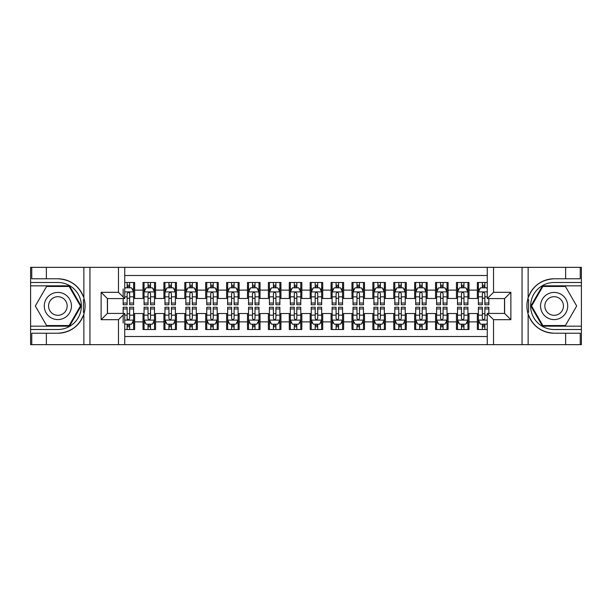 <?xml version="1.0" encoding="UTF-8"?>
<svg xmlns="http://www.w3.org/2000/svg" width="612" height="612" viewBox="0 0 612 612"><rect width="100%" height="100%" fill="white"/><g stroke="black" fill="none" stroke-linecap="round" stroke-linejoin="round"><path stroke-width="0.92" d="M124.733 344.655L487.267 344.655L487.267 313.421L504.609 313.421L504.609 298.579L487.267 298.579L487.267 267.345L124.733 267.345L124.733 298.579L107.391 298.579L107.391 313.421L124.733 313.421L124.733 344.655L46.374 344.655L46.374 333.219L57.865 333.219A27.219 27.219 0 0 0 83.859 314.086C85.451 308.7 85.451 303.307 83.859 297.914A27.219 27.219 0 0 0 57.865 278.781L46.374 278.781L46.374 267.345L30.6 267.345L30.6 326.165L69.508 326.165L81.151 306L69.508 285.835L30.6 285.835M487.267 282.492L477.345 282.492L477.345 290.119L468.983 290.119L468.983 298.48L477.345 298.48L477.345 290.119M468.983 290.119L468.983 282.492L456.445 282.492L456.445 290.119L448.091 290.119L448.091 298.48L456.445 298.48L456.445 290.119M448.091 290.119L448.091 282.492L435.553 282.492L435.553 290.119L427.191 290.119L427.191 298.48L435.553 298.48L435.553 290.119M427.191 290.119L427.191 282.492L414.653 282.492L414.653 290.119L406.299 290.119L406.299 298.48L414.653 298.48L414.653 290.119M406.299 290.119L406.299 282.492L393.761 282.492L393.761 290.119L385.399 290.119L385.399 298.48L393.761 298.48L393.761 290.119M385.399 290.119L385.399 282.492L372.869 282.492L372.869 290.119L364.507 290.119L364.507 298.48L372.869 298.48L372.869 290.119M364.507 290.119L364.507 282.492L351.969 282.492L351.969 290.119L343.615 290.119L343.615 298.48L351.969 298.48L351.969 290.119M343.615 290.119L343.615 282.492L331.077 282.492L331.077 290.119L322.715 290.119L322.715 298.48L331.077 298.48L331.077 290.119M322.715 290.119L322.715 282.492L310.177 282.492L310.177 290.119L301.823 290.119L301.823 298.48L310.177 298.48L310.177 290.119M301.823 290.119L301.823 282.492L289.285 282.492L289.285 290.119L280.923 290.119L280.923 298.48L289.285 298.48L289.285 290.119M280.923 290.119L280.923 282.492L268.385 282.492L268.385 290.119L260.031 290.119L260.031 298.48L268.385 298.48L268.385 290.119M260.031 290.119L260.031 282.492L247.493 282.492L247.493 290.119L239.131 290.119L239.131 298.48L247.493 298.48L247.493 290.119M239.131 290.119L239.131 282.492L226.601 282.492L226.601 290.119L218.239 290.119L218.239 298.48L226.601 298.48L226.601 290.119M218.239 290.119L218.239 282.492L205.701 282.492L205.701 290.119L197.347 290.119L197.347 298.48L205.701 298.48L205.701 290.119M197.347 290.119L197.347 282.492L184.809 282.492L184.809 290.119L176.447 290.119L176.447 298.48L184.809 298.48L184.809 290.119M176.447 290.119L176.447 282.492L163.909 282.492L163.909 290.119L155.555 290.119L155.555 298.48L163.909 298.48L163.909 290.119M155.555 290.119L155.555 282.492L143.017 282.492L143.017 298.48L134.655 298.48L134.655 282.492L124.733 282.492M124.733 329.508L134.655 329.508L134.655 313.52L143.017 313.52L143.017 329.508L155.555 329.508L155.555 313.52L163.909 313.52L163.909 321.881L155.555 321.881M163.909 321.881L163.909 329.508L176.447 329.508L176.447 313.52L184.809 313.52L184.809 321.881L176.447 321.881M184.809 321.881L184.809 329.508L197.347 329.508L197.347 313.52L205.701 313.52L205.701 321.881L197.347 321.881M205.701 321.881L205.701 329.508L218.239 329.508L218.239 313.52L226.601 313.52L226.601 321.881L218.239 321.881M226.601 321.881L226.601 329.508L239.131 329.508L239.131 313.52L247.493 313.52L247.493 321.881L239.131 321.881M247.493 321.881L247.493 329.508L260.031 329.508L260.031 313.52L268.385 313.52L268.385 321.881L260.031 321.881M268.385 321.881L268.385 329.508L280.923 329.508L280.923 313.52L289.285 313.52L289.285 321.881L280.923 321.881M289.285 321.881L289.285 329.508L301.823 329.508L301.823 313.52L310.177 313.52L310.177 321.881L301.823 321.881M310.177 321.881L310.177 329.508L322.715 329.508L322.715 313.52L331.077 313.52L331.077 321.881L322.715 321.881M331.077 321.881L331.077 329.508L343.615 329.508L343.615 313.52L351.969 313.52L351.969 321.881L343.615 321.881M351.969 321.881L351.969 329.508L364.507 329.508L364.507 313.52L372.869 313.52L372.869 321.881L364.507 321.881M372.869 321.881L372.869 329.508L385.399 329.508L385.399 313.52L393.761 313.52L393.761 321.881L385.399 321.881M393.761 321.881L393.761 329.508L406.299 329.508L406.299 313.52L414.653 313.52L414.653 321.881L406.299 321.881M414.653 321.881L414.653 329.508L427.191 329.508L427.191 313.52L435.553 313.52L435.553 321.881L427.191 321.881M435.553 321.881L435.553 329.508L448.091 329.508L448.091 313.52L456.445 313.52L456.445 321.881L448.091 321.881M456.445 321.881L456.445 329.508L468.983 329.508L468.983 313.52L477.345 313.52L477.345 321.881L468.983 321.881M487.267 275.492L124.733 275.492M124.733 336.508L487.267 336.508M477.345 321.881L477.345 329.508L487.267 329.508M107.498 298.579L107.498 313.421M504.502 313.421L504.502 298.579M127.135 287.716L129.645 287.716M133.615 287.716L134.655 287.716M127.135 298.266L129.645 298.266M133.615 298.266L134.655 298.266M127.135 313.734L129.645 313.734M133.615 313.734L134.655 313.734M127.135 324.284L129.645 324.284M133.615 324.284L134.655 324.284M143.017 298.266L144.065 298.266M148.035 298.266L150.537 298.266M154.507 298.266L155.555 298.266M143.017 287.716L144.065 287.716M148.035 287.716L150.537 287.716M154.507 287.716L155.555 287.716M143.017 313.734L144.065 313.734M148.035 313.734L150.537 313.734M154.507 313.734L155.555 313.734M143.017 324.284L144.065 324.284M148.035 324.284L150.537 324.284M154.507 324.284L155.555 324.284M163.909 313.734L164.957 313.734M168.927 313.734L171.436 313.734M175.407 313.734L176.447 313.734M163.909 324.284L164.957 324.284M168.927 324.284L171.436 324.284M175.407 324.284L176.447 324.284M163.909 287.716L164.957 287.716M168.927 287.716L171.436 287.716M175.407 287.716L176.447 287.716M163.909 298.266L164.957 298.266M168.927 298.266L171.436 298.266M175.407 298.266L176.447 298.266M184.809 313.734L185.849 313.734M189.819 313.734L192.329 313.734M196.299 313.734L197.347 313.734M184.809 324.284L185.849 324.284M189.819 324.284L192.329 324.284M196.299 324.284L197.347 324.284M184.809 287.716L185.849 287.716M189.819 287.716L192.329 287.716M196.299 287.716L197.347 287.716M184.809 298.266L185.849 298.266M189.819 298.266L192.329 298.266M196.299 298.266L197.347 298.266M205.701 313.734L206.749 313.734M210.719 313.734L213.228 313.734M217.199 313.734L218.239 313.734M205.701 324.284L206.749 324.284M210.719 324.284L213.228 324.284M217.199 324.284L218.239 324.284M205.701 287.716L206.749 287.716M210.719 287.716L213.228 287.716M217.199 287.716L218.239 287.716M205.701 298.266L206.749 298.266M210.719 298.266L213.228 298.266M217.199 298.266L218.239 298.266M226.601 313.734L227.641 313.734M231.611 313.734L234.121 313.734M238.091 313.734L239.131 313.734M226.601 324.284L227.641 324.284M231.611 324.284L234.121 324.284M238.091 324.284L239.131 324.284M226.601 287.716L227.641 287.716M231.611 287.716L234.121 287.716M238.091 287.716L239.131 287.716M226.601 298.266L227.641 298.266M231.611 298.266L234.121 298.266M238.091 298.266L239.131 298.266M247.493 313.734L248.541 313.734M252.511 313.734L255.013 313.734M258.983 313.734L260.031 313.734M247.493 324.284L248.541 324.284M252.511 324.284L255.013 324.284M258.983 324.284L260.031 324.284M247.493 287.716L248.541 287.716M252.511 287.716L255.013 287.716M258.983 287.716L260.031 287.716M247.493 298.266L248.541 298.266M252.511 298.266L255.013 298.266M258.983 298.266L260.031 298.266M268.385 313.734L269.433 313.734M273.403 313.734L275.913 313.734M279.883 313.734L280.923 313.734M268.385 324.284L269.433 324.284M273.403 324.284L275.913 324.284M279.883 324.284L280.923 324.284M268.385 287.716L269.433 287.716M273.403 287.716L275.913 287.716M279.883 287.716L280.923 287.716M268.385 298.266L269.433 298.266M273.403 298.266L275.913 298.266M279.883 298.266L280.923 298.266M289.285 313.734L290.325 313.734M294.296 313.734L296.805 313.734M300.775 313.734L301.823 313.734M289.285 324.284L290.325 324.284M294.296 324.284L296.805 324.284M300.775 324.284L301.823 324.284M289.285 287.716L290.325 287.716M294.296 287.716L296.805 287.716M300.775 287.716L301.823 287.716M289.285 298.266L290.325 298.266M294.296 298.266L296.805 298.266M300.775 298.266L301.823 298.266M310.177 313.734L311.225 313.734M315.195 313.734L317.704 313.734M321.675 313.734L322.715 313.734M310.177 324.284L311.225 324.284M315.195 324.284L317.704 324.284M321.675 324.284L322.715 324.284M310.177 287.716L311.225 287.716M315.195 287.716L317.704 287.716M321.675 287.716L322.715 287.716M310.177 298.266L311.225 298.266M315.195 298.266L317.704 298.266M321.675 298.266L322.715 298.266M331.077 313.734L332.117 313.734M336.087 313.734L338.597 313.734M342.567 313.734L343.615 313.734M331.077 324.284L332.117 324.284M336.087 324.284L338.597 324.284M342.567 324.284L343.615 324.284M331.077 287.716L332.117 287.716M336.087 287.716L338.597 287.716M342.567 287.716L343.615 287.716M331.077 298.266L332.117 298.266M336.087 298.266L338.597 298.266M342.567 298.266L343.615 298.266M351.969 313.734L353.017 313.734M356.987 313.734L359.489 313.734M363.459 313.734L364.507 313.734M351.969 324.284L353.017 324.284M356.987 324.284L359.489 324.284M363.459 324.284L364.507 324.284M351.969 287.716L353.017 287.716M356.987 287.716L359.489 287.716M363.459 287.716L364.507 287.716M351.969 298.266L353.017 298.266M356.987 298.266L359.489 298.266M363.459 298.266L364.507 298.266M372.869 313.734L373.909 313.734M377.879 313.734L380.389 313.734M384.359 313.734L385.399 313.734M372.869 324.284L373.909 324.284M377.879 324.284L380.389 324.284M384.359 324.284L385.399 324.284M372.869 287.716L373.909 287.716M377.879 287.716L380.389 287.716M384.359 287.716L385.399 287.716M372.869 298.266L373.909 298.266M377.879 298.266L380.389 298.266M384.359 298.266L385.399 298.266M393.761 313.734L394.801 313.734M398.772 313.734L401.281 313.734M405.251 313.734L406.299 313.734M393.761 324.284L394.801 324.284M398.772 324.284L401.281 324.284M405.251 324.284L406.299 324.284M393.761 287.716L394.801 287.716M398.772 287.716L401.281 287.716M405.251 287.716L406.299 287.716M393.761 298.266L394.801 298.266M398.772 298.266L401.281 298.266M405.251 298.266L406.299 298.266M414.653 313.734L415.701 313.734M419.671 313.734L422.181 313.734M426.151 313.734L427.191 313.734M414.653 324.284L415.701 324.284M419.671 324.284L422.181 324.284M426.151 324.284L427.191 324.284M414.653 287.716L415.701 287.716M419.671 287.716L422.181 287.716M426.151 287.716L427.191 287.716M414.653 298.266L415.701 298.266M419.671 298.266L422.181 298.266M426.151 298.266L427.191 298.266M435.553 313.734L436.593 313.734M440.563 313.734L443.073 313.734M447.043 313.734L448.091 313.734M435.553 324.284L436.593 324.284M440.563 324.284L443.073 324.284M447.043 324.284L448.091 324.284M435.553 287.716L436.593 287.716M440.563 287.716L443.073 287.716M447.043 287.716L448.091 287.716M435.553 298.266L436.593 298.266M440.563 298.266L443.073 298.266M447.043 298.266L448.091 298.266M456.445 313.734L457.493 313.734M461.463 313.734L463.965 313.734M467.935 313.734L468.983 313.734M456.445 324.284L457.493 324.284M461.463 324.284L463.965 324.284M467.935 324.284L468.983 324.284M456.445 287.716L457.493 287.716M461.463 287.716L463.965 287.716M467.935 287.716L468.983 287.716M456.445 298.266L457.493 298.266M461.463 298.266L463.965 298.266M467.935 298.266L468.983 298.266M477.345 313.734L478.385 313.734M482.355 313.734L484.865 313.734M477.345 324.284L478.385 324.284M482.355 324.284L484.865 324.284M477.345 287.716L478.385 287.716M482.355 287.716L484.865 287.716M477.345 298.266L478.385 298.266M482.355 298.266L484.865 298.266M129.645 282.492L129.645 287.824L129.645 285.207L127.135 285.207M123.165 300.614L123.165 302.03M123.165 296.843L123.165 288.971M123.165 303.047L123.165 304.745L127.135 304.745L127.135 303.047L123.165 303.047L123.165 298.579M124.733 288.864L125.253 287.824L131.526 287.824L133.615 292L133.615 304.745L129.645 304.745L129.645 291.893M133.615 289.017L133.615 285.207M127.135 300.614L127.135 293.569C127.977 291.955 128.811 291.955 129.645 293.569L129.645 296.843L133.615 296.843L133.615 282.492M127.135 287.824L127.135 282.492M129.645 300.614L129.645 302.03M124.733 296.843L127.135 296.843L127.135 303.047M127.135 329.508L127.135 324.176L127.135 326.793L129.645 326.793M124.733 323.136L125.253 324.176L131.526 324.176L133.615 320L133.615 315.157L133.615 329.508M133.615 311.386L133.615 309.97M133.615 322.983L133.615 326.793M133.615 308.953L133.615 307.255L129.645 307.255L129.645 308.953L133.615 308.953L133.615 315.157L129.645 315.157L129.645 311.386M123.165 313.421L123.165 307.255L127.135 307.255L127.135 320.107M123.165 315.157L123.165 323.029M129.645 324.176L129.645 329.508M127.135 311.386L127.135 309.97M124.733 315.157L127.135 315.157L127.135 318.431C127.969 320.045 128.803 320.045 129.645 318.431L129.645 308.953M64.658 294.234A13.579 13.579 0 0 0 46.107 299.207A13.579 13.579 0 0 0 51.079 317.766A13.579 13.579 0 0 0 69.63 312.793A13.579 13.579 0 0 0 64.658 294.234M62.516 297.945A9.295 9.295 0 0 0 49.817 301.349A9.295 9.295 0 0 0 53.221 314.055A9.295 9.295 0 0 0 65.92 310.651A9.295 9.295 0 0 0 62.516 297.945M69.148 325.538L46.588 325.538L35.312 306L46.588 286.462L69.148 286.462L80.424 306L69.148 325.538M560.921 294.234A13.579 13.579 0 0 0 542.37 299.207A13.579 13.579 0 0 0 547.342 317.766A13.579 13.579 0 0 0 565.893 312.793A13.579 13.579 0 0 0 560.921 294.234M558.779 297.945A9.295 9.295 0 0 0 546.08 301.349A9.295 9.295 0 0 0 549.484 314.055A9.295 9.295 0 0 0 562.183 310.651A9.295 9.295 0 0 0 558.779 297.945M565.412 325.538L542.852 325.538L531.576 306L542.852 286.462L565.412 286.462L576.688 306L565.412 325.538M83.416 312.273L84.349 312.273A27.219 27.219 0 0 0 84.357 299.735L83.416 299.735L83.416 312.434L84.311 312.434M46.374 267.345L83.859 267.345L83.859 297.914C79.323 285.934 70.655 279.554 57.865 278.781M57.865 333.219C70.655 332.446 79.323 326.066 83.859 314.086L83.859 344.655M118.468 344.655L118.468 319.686L101.125 319.686L101.125 292.314L118.468 292.314L118.468 267.345L89.941 267.345L89.941 344.655M46.374 344.655L30.6 344.655L30.6 326.165M30.6 329.508L57.865 329.508A23.508 23.508 0 0 0 81.373 306A23.508 23.508 0 0 0 57.865 282.492L30.6 282.492M83.859 267.345L89.941 267.345M118.468 267.345L124.733 267.345M46.374 333.219L31.748 333.219L31.748 344.655M46.374 278.781L31.748 278.781L31.748 267.345M118.468 319.686L124.733 313.421M101.125 319.686L107.391 313.421M101.125 292.314L107.391 298.579M118.468 292.314L124.733 298.579M83.416 299.735L84.318 299.574M84.984 308.333L85.068 305.044M84.8 302.068L84.655 301.18M528.584 299.727L527.651 299.727A27.219 27.219 0 0 0 527.643 312.265L528.584 312.265L528.584 299.566L527.689 299.566A27.219 27.219 0 0 1 554.135 278.781C541.345 279.554 532.677 285.934 528.141 297.914C526.549 303.3 526.549 308.693 528.141 314.086C532.677 326.066 541.345 332.446 554.135 333.219L565.626 333.219L565.626 344.655L581.4 344.655L581.4 285.835L542.492 285.835L530.849 306L542.492 326.165L581.4 326.165M528.584 312.265L527.682 312.426A27.219 27.219 0 0 0 554.135 333.219M487.267 267.345L565.626 267.345L565.626 278.781L554.135 278.781M493.532 267.345L493.532 292.314L510.875 292.314L510.875 319.686L493.532 319.686L493.532 344.655L522.059 344.655L522.059 267.345M528.141 314.086L528.141 344.655L565.626 344.655M565.626 267.345L581.4 267.345L581.4 285.835M581.4 282.492L554.135 282.492A23.508 23.508 0 0 0 530.627 306A23.508 23.508 0 0 0 554.135 329.508L581.4 329.508M528.141 344.655L522.059 344.655M493.532 344.655L487.267 344.655M565.626 278.781L580.253 278.781L580.253 267.345M565.626 333.219L580.253 333.219L580.253 344.655M493.532 292.314L487.267 298.579M510.875 292.314L504.609 298.579M510.875 319.686L504.609 313.421M493.532 319.686L487.267 313.421M527.016 303.667L526.932 306.956M527.2 309.932L527.345 310.82M150.537 285.207L148.035 285.207M154.507 303.047L150.537 303.047L150.537 304.745L154.507 304.745L154.507 292L152.419 287.824L146.153 287.824L144.065 292L144.065 304.745L148.035 304.745L148.035 303.047L144.065 303.047M144.065 292L144.065 282.492M154.507 292L154.507 282.492M148.035 287.824L148.035 282.492M150.537 282.492L150.537 287.824M150.537 303.047L150.537 293.569C149.703 291.955 148.869 291.955 148.035 293.569L148.035 303.047M171.436 285.207L168.927 285.207M175.407 303.047L171.436 303.047L171.436 304.745L175.407 304.745L175.407 292L173.318 287.824L167.045 287.824L164.957 292L164.957 304.745L168.927 304.745L168.927 303.047L164.957 303.047M164.957 292L164.957 282.492M175.407 292L175.407 282.492M168.927 287.824L168.927 282.492M171.436 282.492L171.436 287.824M171.436 303.047L171.436 293.569C170.603 291.955 169.761 291.955 168.927 293.569L168.927 303.047M192.329 285.207L189.819 285.207M196.299 303.047L192.329 303.047L192.329 304.745L196.299 304.745L196.299 292L194.211 287.824L187.945 287.824L185.849 292L185.849 304.745L189.819 304.745L189.819 303.047L185.849 303.047M185.849 292L185.849 282.492M196.299 292L196.299 282.492M189.819 287.824L189.819 282.492M192.329 282.492L192.329 287.824M192.329 303.047L192.329 293.569C191.495 291.955 190.661 291.955 189.819 293.569L189.819 303.047M213.228 285.207L210.719 285.207M217.199 303.047L213.228 303.047L213.228 304.745L217.199 304.745L217.199 292L215.103 287.824L208.837 287.824L206.749 292L206.749 304.745L210.719 304.745L210.719 303.047L206.749 303.047M206.749 292L206.749 282.492M217.199 292L217.199 282.492M210.719 287.824L210.719 282.492M213.228 282.492L213.228 287.824M213.228 303.047L213.228 293.569C212.387 291.955 211.553 291.955 210.719 293.569L210.719 303.047M148.035 326.793L150.537 326.793M144.065 308.953L148.035 308.953L148.035 307.255L144.065 307.255L144.065 320L146.153 324.176L152.419 324.176L154.507 320L154.507 307.255L150.537 307.255L150.537 308.953L154.507 308.953M154.507 320L154.507 329.508M144.065 320L144.065 329.508M150.537 324.176L150.537 329.508M148.035 329.508L148.035 324.176M148.035 308.953L148.035 318.431C148.869 320.045 149.703 320.045 150.537 318.431L150.537 308.953M168.927 326.793L171.436 326.793M164.957 308.953L168.927 308.953L168.927 307.255L164.957 307.255L164.957 320L167.045 324.176L173.318 324.176L175.407 320L175.407 307.255L171.436 307.255L171.436 308.953L175.407 308.953M175.407 320L175.407 329.508M164.957 320L164.957 329.508M171.436 324.176L171.436 329.508M168.927 329.508L168.927 324.176M168.927 308.953L168.927 318.431C169.761 320.045 170.595 320.045 171.436 318.431L171.436 308.953M189.819 326.793L192.329 326.793M185.849 308.953L189.819 308.953L189.819 307.255L185.849 307.255L185.849 320L187.945 324.176L194.211 324.176L196.299 320L196.299 307.255L192.329 307.255L192.329 308.953L196.299 308.953M196.299 320L196.299 329.508M185.849 320L185.849 329.508M192.329 324.176L192.329 329.508M189.819 329.508L189.819 324.176M189.819 308.953L189.819 318.431C190.653 320.045 191.495 320.045 192.329 318.431L192.329 308.953M210.719 326.793L213.228 326.793M206.749 308.953L210.719 308.953L210.719 307.255L206.749 307.255L206.749 320L208.837 324.176L215.103 324.176L217.199 320L217.199 307.255L213.228 307.255L213.228 308.953L217.199 308.953M217.199 320L217.199 329.508M206.749 320L206.749 329.508M213.228 324.176L213.228 329.508M210.719 329.508L210.719 324.176M210.719 308.953L210.719 318.431C211.553 320.045 212.387 320.045 213.228 318.431L213.228 308.953M234.121 285.207L231.611 285.207M238.091 303.047L234.121 303.047L234.121 304.745L238.091 304.745L238.091 292L236.002 287.824L229.73 287.824L227.641 292L227.641 304.745L231.611 304.745L231.611 303.047L227.641 303.047M227.641 292L227.641 282.492M238.091 292L238.091 282.492M231.611 287.824L231.611 282.492M234.121 282.492L234.121 287.824M234.121 303.047L234.121 293.569C233.287 291.955 232.453 291.955 231.611 293.569L231.611 303.047M231.611 326.793L234.121 326.793M227.641 308.953L231.611 308.953L231.611 307.255L227.641 307.255L227.641 320L229.73 324.176L236.002 324.176L238.091 320L238.091 307.255L234.121 307.255L234.121 308.953L238.091 308.953M238.091 320L238.091 329.508M227.641 320L227.641 329.508M234.121 324.176L234.121 329.508M231.611 329.508L231.611 324.176M231.611 308.953L231.611 318.431C232.445 320.045 233.287 320.045 234.121 318.431L234.121 308.953M255.013 285.207L252.511 285.207M258.983 303.047L255.013 303.047L255.013 304.745L258.983 304.745L258.983 292L256.895 287.824L250.629 287.824L248.541 292L248.541 304.745L252.511 304.745L252.511 303.047L248.541 303.047M248.541 292L248.541 282.492M258.983 292L258.983 282.492M252.511 287.824L252.511 282.492M255.013 282.492L255.013 287.824M255.013 303.047L255.013 293.569C254.179 291.955 253.345 291.955 252.511 293.569L252.511 303.047M252.511 326.793L255.013 326.793M248.541 308.953L252.511 308.953L252.511 307.255L248.541 307.255L248.541 320L250.629 324.176L256.895 324.176L258.983 320L258.983 307.255L255.013 307.255L255.013 308.953L258.983 308.953M258.983 320L258.983 329.508M248.541 320L248.541 329.508M255.013 324.176L255.013 329.508M252.511 329.508L252.511 324.176M252.511 308.953L252.511 318.431C253.345 320.045 254.179 320.045 255.013 318.431L255.013 308.953M275.913 285.207L273.403 285.207M279.883 303.047L275.913 303.047L275.913 304.745L279.883 304.745L279.883 292L277.794 287.824L271.521 287.824L269.433 292L269.433 304.745L273.403 304.745L273.403 303.047L269.433 303.047M269.433 292L269.433 282.492M279.883 292L279.883 282.492M273.403 287.824L273.403 282.492M275.913 282.492L275.913 287.824M275.913 303.047L275.913 293.569C275.079 291.955 274.237 291.955 273.403 293.569L273.403 303.047M273.403 326.793L275.913 326.793M269.433 308.953L273.403 308.953L273.403 307.255L269.433 307.255L269.433 320L271.521 324.176L277.794 324.176L279.883 320L279.883 307.255L275.913 307.255L275.913 308.953L279.883 308.953M279.883 320L279.883 329.508M269.433 320L269.433 329.508M275.913 324.176L275.913 329.508M273.403 329.508L273.403 324.176M273.403 308.953L273.403 318.431C274.237 320.045 275.071 320.045 275.913 318.431L275.913 308.953M296.805 285.207L294.296 285.207M300.775 303.047L296.805 303.047L296.805 304.745L300.775 304.745L300.775 292L298.687 287.824L292.421 287.824L290.325 292L290.325 304.745L294.296 304.745L294.296 303.047L290.325 303.047M290.325 292L290.325 282.492M300.775 292L300.775 282.492M294.296 287.824L294.296 282.492M296.805 282.492L296.805 287.824M296.805 303.047L296.805 293.569C295.971 291.955 295.137 291.955 294.296 293.569L294.296 303.047M294.296 326.793L296.805 326.793M290.325 308.953L294.296 308.953L294.296 307.255L290.325 307.255L290.325 320L292.421 324.176L298.687 324.176L300.775 320L300.775 307.255L296.805 307.255L296.805 308.953L300.775 308.953M300.775 320L300.775 329.508M290.325 320L290.325 329.508M296.805 324.176L296.805 329.508M294.296 329.508L294.296 324.176M294.296 308.953L294.296 318.431C295.137 320.045 295.971 320.045 296.805 318.431L296.805 308.953M317.704 285.207L315.195 285.207M321.675 303.047L317.704 303.047L317.704 304.745L321.675 304.745L321.675 292L319.579 287.824L313.313 287.824L311.225 292L311.225 304.745L315.195 304.745L315.195 303.047L311.225 303.047M311.225 292L311.225 282.492M321.675 292L321.675 282.492M315.195 287.824L315.195 282.492M317.704 282.492L317.704 287.824M317.704 303.047L317.704 293.569C316.863 291.955 316.029 291.955 315.195 293.569L315.195 303.047M315.195 326.793L317.704 326.793M311.225 308.953L315.195 308.953L315.195 307.255L311.225 307.255L311.225 320L313.313 324.176L319.579 324.176L321.675 320L321.675 307.255L317.704 307.255L317.704 308.953L321.675 308.953M321.675 320L321.675 329.508M311.225 320L311.225 329.508M317.704 324.176L317.704 329.508M315.195 329.508L315.195 324.176M315.195 308.953L315.195 318.431C316.029 320.045 316.863 320.045 317.704 318.431L317.704 308.953M338.597 285.207L336.087 285.207M342.567 303.047L338.597 303.047L338.597 304.745L342.567 304.745L342.567 292L340.479 287.824L334.206 287.824L332.117 292L332.117 304.745L336.087 304.745L336.087 303.047L332.117 303.047M332.117 292L332.117 282.492M342.567 292L342.567 282.492M336.087 287.824L336.087 282.492M338.597 282.492L338.597 287.824M338.597 303.047L338.597 293.569C337.763 291.955 336.929 291.955 336.087 293.569L336.087 303.047M336.087 326.793L338.597 326.793M332.117 308.953L336.087 308.953L336.087 307.255L332.117 307.255L332.117 320L334.206 324.176L340.479 324.176L342.567 320L342.567 307.255L338.597 307.255L338.597 308.953L342.567 308.953M342.567 320L342.567 329.508M332.117 320L332.117 329.508M338.597 324.176L338.597 329.508M336.087 329.508L336.087 324.176M336.087 308.953L336.087 318.431C336.921 320.045 337.763 320.045 338.597 318.431L338.597 308.953M359.489 285.207L356.987 285.207M363.459 303.047L359.489 303.047L359.489 304.745L363.459 304.745L363.459 292L361.371 287.824L355.105 287.824L353.017 292L353.017 304.745L356.987 304.745L356.987 303.047L353.017 303.047M353.017 292L353.017 282.492M363.459 292L363.459 282.492M356.987 287.824L356.987 282.492M359.489 282.492L359.489 287.824M359.489 303.047L359.489 293.569C358.655 291.955 357.821 291.955 356.987 293.569L356.987 303.047M356.987 326.793L359.489 326.793M353.017 308.953L356.987 308.953L356.987 307.255L353.017 307.255L353.017 320L355.105 324.176L361.371 324.176L363.459 320L363.459 307.255L359.489 307.255L359.489 308.953L363.459 308.953M363.459 320L363.459 329.508M353.017 320L353.017 329.508M359.489 324.176L359.489 329.508M356.987 329.508L356.987 324.176M356.987 308.953L356.987 318.431C357.821 320.045 358.655 320.045 359.489 318.431L359.489 308.953M380.389 285.207L377.879 285.207M384.359 303.047L380.389 303.047L380.389 304.745L384.359 304.745L384.359 292L382.27 287.824L375.998 287.824L373.909 292L373.909 304.745L377.879 304.745L377.879 303.047L373.909 303.047M373.909 292L373.909 282.492M384.359 292L384.359 282.492M377.879 287.824L377.879 282.492M380.389 282.492L380.389 287.824M380.389 303.047L380.389 293.569C379.555 291.955 378.713 291.955 377.879 293.569L377.879 303.047M377.879 326.793L380.389 326.793M373.909 308.953L377.879 308.953L377.879 307.255L373.909 307.255L373.909 320L375.998 324.176L382.27 324.176L384.359 320L384.359 307.255L380.389 307.255L380.389 308.953L384.359 308.953M384.359 320L384.359 329.508M373.909 320L373.909 329.508M380.389 324.176L380.389 329.508M377.879 329.508L377.879 324.176M377.879 308.953L377.879 318.431C378.713 320.045 379.547 320.045 380.389 318.431L380.389 308.953M401.281 285.207L398.772 285.207M405.251 303.047L401.281 303.047L401.281 304.745L405.251 304.745L405.251 292L403.163 287.824L396.897 287.824L394.801 292L394.801 304.745L398.772 304.745L398.772 303.047L394.801 303.047M394.801 292L394.801 282.492M405.251 292L405.251 282.492M398.772 287.824L398.772 282.492M401.281 282.492L401.281 287.824M401.281 303.047L401.281 293.569C400.447 291.955 399.613 291.955 398.772 293.569L398.772 303.047M398.772 326.793L401.281 326.793M394.801 308.953L398.772 308.953L398.772 307.255L394.801 307.255L394.801 320L396.897 324.176L403.163 324.176L405.251 320L405.251 307.255L401.281 307.255L401.281 308.953L405.251 308.953M405.251 320L405.251 329.508M394.801 320L394.801 329.508M401.281 324.176L401.281 329.508M398.772 329.508L398.772 324.176M398.772 308.953L398.772 318.431C399.613 320.045 400.447 320.045 401.281 318.431L401.281 308.953M422.181 285.207L419.671 285.207M426.151 303.047L422.181 303.047L422.181 304.745L426.151 304.745L426.151 292L424.055 287.824L417.789 287.824L415.701 292L415.701 304.745L419.671 304.745L419.671 303.047L415.701 303.047M415.701 292L415.701 282.492M426.151 292L426.151 282.492M419.671 287.824L419.671 282.492M422.181 282.492L422.181 287.824M422.181 303.047L422.181 293.569C421.347 291.955 420.505 291.955 419.671 293.569L419.671 303.047M419.671 326.793L422.181 326.793M415.701 308.953L419.671 308.953L419.671 307.255L415.701 307.255L415.701 320L417.789 324.176L424.055 324.176L426.151 320L426.151 307.255L422.181 307.255L422.181 308.953L426.151 308.953M426.151 320L426.151 329.508M415.701 320L415.701 329.508M422.181 324.176L422.181 329.508M419.671 329.508L419.671 324.176M419.671 308.953L419.671 318.431C420.505 320.045 421.339 320.045 422.181 318.431L422.181 308.953M443.073 285.207L440.563 285.207M447.043 303.047L443.073 303.047L443.073 304.745L447.043 304.745L447.043 292L444.955 287.824L438.682 287.824L436.593 292L436.593 304.745L440.563 304.745L440.563 303.047L436.593 303.047M436.593 292L436.593 282.492M447.043 292L447.043 282.492M440.563 287.824L440.563 282.492M443.073 282.492L443.073 287.824M443.073 303.047L443.073 293.569C442.239 291.955 441.405 291.955 440.563 293.569L440.563 303.047M440.563 326.793L443.073 326.793M436.593 308.953L440.563 308.953L440.563 307.255L436.593 307.255L436.593 320L438.682 324.176L444.955 324.176L447.043 320L447.043 307.255L443.073 307.255L443.073 308.953L447.043 308.953M447.043 320L447.043 329.508M436.593 320L436.593 329.508M443.073 324.176L443.073 329.508M440.563 329.508L440.563 324.176M440.563 308.953L440.563 318.431C441.397 320.045 442.239 320.045 443.073 318.431L443.073 308.953M463.965 285.207L461.463 285.207M467.935 303.047L463.965 303.047L463.965 304.745L467.935 304.745L467.935 292L465.847 287.824L459.581 287.824L457.493 292L457.493 304.745L461.463 304.745L461.463 303.047L457.493 303.047M457.493 292L457.493 282.492M467.935 292L467.935 282.492M461.463 287.824L461.463 282.492M463.965 282.492L463.965 287.824M463.965 303.047L463.965 293.569C463.131 291.955 462.297 291.955 461.463 293.569L461.463 303.047M461.463 326.793L463.965 326.793M457.493 308.953L461.463 308.953L461.463 307.255L457.493 307.255L457.493 320L459.581 324.176L465.847 324.176L467.935 320L467.935 307.255L463.965 307.255L463.965 308.953L467.935 308.953M467.935 320L467.935 329.508M457.493 320L457.493 329.508M463.965 324.176L463.965 329.508M461.463 329.508L461.463 324.176M461.463 308.953L461.463 318.431C462.297 320.045 463.131 320.045 463.965 318.431L463.965 308.953M484.865 285.207L482.355 285.207M487.267 288.864L486.747 287.824L480.474 287.824L478.385 292L478.385 304.745L482.355 304.745L482.355 303.047L478.385 303.047M478.385 292L478.385 282.492M488.835 298.579L488.835 304.745L484.865 304.745L484.865 293.569C484.031 291.955 483.197 291.955 482.355 293.569L482.355 303.047M482.355 287.824L482.355 282.492M484.865 282.492L484.865 287.824M482.355 326.793L484.865 326.793M488.835 308.953L488.835 307.255L484.865 307.255L484.865 308.953L488.835 308.953L488.835 313.421M479.9 323.029L478.385 323.029L478.385 307.255L482.355 307.255L482.355 318.431C483.189 320.045 484.023 320.045 484.865 318.431L484.865 308.953M478.385 323.029L478.385 329.508M478.385 320L480.474 324.176L486.747 324.176L487.267 323.136M484.865 324.176L484.865 329.508M482.355 329.508L482.355 324.176M143.017 321.881L134.655 321.881M143.017 290.119L134.655 290.119M133.561 291.893L124.733 291.893M132.1 288.971L133.615 288.971M133.615 303.047L129.645 303.047M129.645 286.538L127.135 286.538M124.733 320.107L133.561 320.107M133.615 323.029L132.1 323.029M123.165 308.953L127.135 308.953M127.135 325.462L129.645 325.462M528.141 267.345L528.141 297.914M154.454 291.893L144.111 291.893M144.065 288.971L145.58 288.971M152.992 288.971L154.507 288.971M148.035 296.843L144.065 296.843M154.507 296.843L150.537 296.843M150.537 286.538L148.035 286.538M175.353 291.893L165.011 291.893M164.957 288.971L166.472 288.971M173.892 288.971L175.407 288.971M168.927 296.843L164.957 296.843M175.407 296.843L171.436 296.843M171.436 286.538L168.927 286.538M196.245 291.893L185.903 291.893M185.849 288.971L187.364 288.971M194.784 288.971L196.299 288.971M189.819 296.843L185.849 296.843M196.299 296.843L192.329 296.843M192.329 286.538L189.819 286.538M217.145 291.893L206.802 291.893M206.749 288.971L208.264 288.971M215.684 288.971L217.199 288.971M210.719 296.843L206.749 296.843M217.199 296.843L213.228 296.843M213.228 286.538L210.719 286.538M144.111 320.107L154.454 320.107M154.507 323.029L152.992 323.029M145.58 323.029L144.065 323.029M150.537 315.157L154.507 315.157M144.065 315.157L148.035 315.157M148.035 325.462L150.537 325.462M165.011 320.107L175.353 320.107M175.407 323.029L173.892 323.029M166.472 323.029L164.957 323.029M171.436 315.157L175.407 315.157M164.957 315.157L168.927 315.157M168.927 325.462L171.436 325.462M185.903 320.107L196.245 320.107M196.299 323.029L194.784 323.029M187.364 323.029L185.849 323.029M192.329 315.157L196.299 315.157M185.849 315.157L189.819 315.157M189.819 325.462L192.329 325.462M206.802 320.107L217.145 320.107M217.199 323.029L215.684 323.029M208.264 323.029L206.749 323.029M213.228 315.157L217.199 315.157M206.749 315.157L210.719 315.157M210.719 325.462L213.228 325.462M238.037 291.893L227.695 291.893M227.641 288.971L229.156 288.971M236.576 288.971L238.091 288.971M231.611 296.843L227.641 296.843M238.091 296.843L234.121 296.843M234.121 286.538L231.611 286.538M227.695 320.107L238.037 320.107M238.091 323.029L236.576 323.029M229.156 323.029L227.641 323.029M234.121 315.157L238.091 315.157M227.641 315.157L231.611 315.157M231.611 325.462L234.121 325.462M258.93 291.893L248.587 291.893M248.541 288.971L250.056 288.971M257.468 288.971L258.983 288.971M252.511 296.843L248.541 296.843M258.983 296.843L255.013 296.843M255.013 286.538L252.511 286.538M248.587 320.107L258.93 320.107M258.983 323.029L257.468 323.029M250.056 323.029L248.541 323.029M255.013 315.157L258.983 315.157M248.541 315.157L252.511 315.157M252.511 325.462L255.013 325.462M279.829 291.893L269.487 291.893M269.433 288.971L270.948 288.971M278.368 288.971L279.883 288.971M273.403 296.843L269.433 296.843M279.883 296.843L275.913 296.843M275.913 286.538L273.403 286.538M269.487 320.107L279.829 320.107M279.883 323.029L278.368 323.029M270.948 323.029L269.433 323.029M275.913 315.157L279.883 315.157M269.433 315.157L273.403 315.157M273.403 325.462L275.913 325.462M300.722 291.893L290.379 291.893M290.325 288.971L291.84 288.971M299.26 288.971L300.775 288.971M294.296 296.843L290.325 296.843M300.775 296.843L296.805 296.843M296.805 286.538L294.296 286.538M290.379 320.107L300.722 320.107M300.775 323.029L299.26 323.029M291.84 323.029L290.325 323.029M296.805 315.157L300.775 315.157M290.325 315.157L294.296 315.157M294.296 325.462L296.805 325.462M321.621 291.893L311.279 291.893M311.225 288.971L312.74 288.971M320.16 288.971L321.675 288.971M315.195 296.843L311.225 296.843M321.675 296.843L317.704 296.843M317.704 286.538L315.195 286.538M311.279 320.107L321.621 320.107M321.675 323.029L320.16 323.029M312.74 323.029L311.225 323.029M317.704 315.157L321.675 315.157M311.225 315.157L315.195 315.157M315.195 325.462L317.704 325.462M342.513 291.893L332.171 291.893M332.117 288.971L333.632 288.971M341.052 288.971L342.567 288.971M336.087 296.843L332.117 296.843M342.567 296.843L338.597 296.843M338.597 286.538L336.087 286.538M332.171 320.107L342.513 320.107M342.567 323.029L341.052 323.029M333.632 323.029L332.117 323.029M338.597 315.157L342.567 315.157M332.117 315.157L336.087 315.157M336.087 325.462L338.597 325.462M363.413 291.893L353.07 291.893M353.017 288.971L354.532 288.971M361.944 288.971L363.459 288.971M356.987 296.843L353.017 296.843M363.459 296.843L359.489 296.843M359.489 286.538L356.987 286.538M353.07 320.107L363.413 320.107M363.459 323.029L361.944 323.029M354.532 323.029L353.017 323.029M359.489 315.157L363.459 315.157M353.017 315.157L356.987 315.157M356.987 325.462L359.489 325.462M384.305 291.893L373.963 291.893M373.909 288.971L375.424 288.971M382.844 288.971L384.359 288.971M377.879 296.843L373.909 296.843M384.359 296.843L380.389 296.843M380.389 286.538L377.879 286.538M373.963 320.107L384.305 320.107M384.359 323.029L382.844 323.029M375.424 323.029L373.909 323.029M380.389 315.157L384.359 315.157M373.909 315.157L377.879 315.157M377.879 325.462L380.389 325.462M405.198 291.893L394.855 291.893M394.801 288.971L396.316 288.971M403.736 288.971L405.251 288.971M398.772 296.843L394.801 296.843M405.251 296.843L401.281 296.843M401.281 286.538L398.772 286.538M394.855 320.107L405.198 320.107M405.251 323.029L403.736 323.029M396.316 323.029L394.801 323.029M401.281 315.157L405.251 315.157M394.801 315.157L398.772 315.157M398.772 325.462L401.281 325.462M426.097 291.893L415.755 291.893M415.701 288.971L417.216 288.971M424.636 288.971L426.151 288.971M419.671 296.843L415.701 296.843M426.151 296.843L422.181 296.843M422.181 286.538L419.671 286.538M415.755 320.107L426.097 320.107M426.151 323.029L424.636 323.029M417.216 323.029L415.701 323.029M422.181 315.157L426.151 315.157M415.701 315.157L419.671 315.157M419.671 325.462L422.181 325.462M446.989 291.893L436.647 291.893M436.593 288.971L438.108 288.971M445.528 288.971L447.043 288.971M440.563 296.843L436.593 296.843M447.043 296.843L443.073 296.843M443.073 286.538L440.563 286.538M436.647 320.107L446.989 320.107M447.043 323.029L445.528 323.029M438.108 323.029L436.593 323.029M443.073 315.157L447.043 315.157M436.593 315.157L440.563 315.157M440.563 325.462L443.073 325.462M467.889 291.893L457.547 291.893M457.493 288.971L459.008 288.971M466.421 288.971L467.935 288.971M461.463 296.843L457.493 296.843M467.935 296.843L463.965 296.843M463.965 286.538L461.463 286.538M457.547 320.107L467.889 320.107M467.935 323.029L466.421 323.029M459.008 323.029L457.493 323.029M463.965 315.157L467.935 315.157M457.493 315.157L461.463 315.157M461.463 325.462L463.965 325.462M487.267 291.893L478.439 291.893M478.385 288.971L479.9 288.971M488.835 303.047L484.865 303.047M482.355 296.843L478.385 296.843M487.267 296.843L484.865 296.843M484.865 286.538L482.355 286.538M478.439 320.107L487.267 320.107M478.385 308.953L482.355 308.953M484.865 315.157L487.267 315.157M478.385 315.157L482.355 315.157M482.355 325.462L484.865 325.462"/></g></svg>
